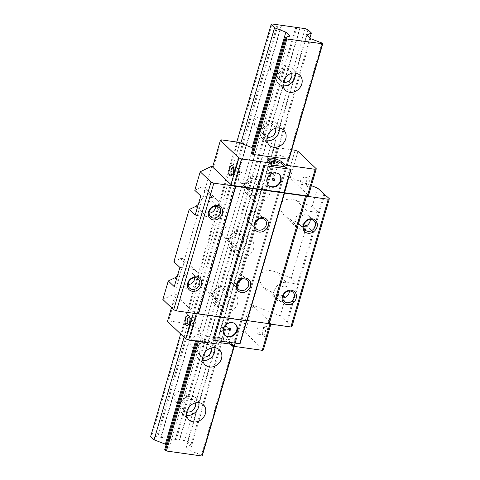 <?xml version="1.0" encoding="UTF-8"?>
<svg xmlns="http://www.w3.org/2000/svg" width="480" height="480" viewBox="0 0 480 480"><rect width="100%" height="100%" fill="white"/><g stroke="black" fill="none" stroke-linecap="round" stroke-linejoin="round"><path stroke-width="0.36" stroke-dasharray="2.4 1.8" d="M211.758 166.254L204.57 190.842A10.416 8.844 -46.4 0 1 202.482 197.976L183.684 262.26A10.416 8.844 -46.4 0 1 181.602 269.394L174.408 293.982L176.382 294.258L168.588 320.904L186.996 323.496L187.848 324.306L199.152 328.668L202.914 332.238L198.438 334.38L200.178 335.496L235.674 340.494L236.046 340.314L235.248 339.558L223.944 335.202L220.188 331.626L224.658 329.49L223.806 328.674L242.208 331.266L245.034 332.358L263.37 349.794M239.928 142.476L186.996 323.496M221.526 139.884L213.732 166.53L212.808 166.398M173.904 261.738L180.612 258.528L182.91 258.63L183.684 262.26M179.88 267.42L191.712 269.088A10.416 8.844 -46.4 0 1 196.08 271.152A10.416 8.844 -46.4 0 1 197.01 282.54A10.416 8.844 -46.4 0 1 186.09 288.318L174.258 286.65M181.602 269.394L177.42 275.838M162.858 299.508L174.408 293.982M202.482 197.976L198.306 204.42M194.79 190.32L201.492 187.11L203.79 187.212L204.57 190.842M317.58 188.07L312.162 206.61L318.426 212.568L312.804 231.792L301.626 230.22A10.416 8.844 -46.4 0 1 297.264 228.156A10.416 8.844 -46.4 0 1 296.334 216.768A10.416 8.844 -46.4 0 1 307.248 210.99L318.426 212.568L323.844 194.022M310.278 219.594A6.324 5.37 133.6 0 0 308.796 216.024A6.324 5.37 133.6 0 0 303.186 215.136A6.324 5.37 133.6 0 0 298.854 219.822A6.324 5.37 133.6 0 0 300.084 225.192A6.324 5.37 133.6 0 0 303.72 226.494M297.54 283.986L291.918 303.21L280.746 301.638A10.416 8.844 -46.4 0 1 276.378 299.574A10.416 8.844 -46.4 0 1 275.448 288.186A10.416 8.844 -46.4 0 1 286.368 282.408L297.54 283.986L312.804 231.792L306.54 225.84L291.276 278.028L297.54 283.986M289.398 291.012A6.324 5.37 133.6 0 0 287.91 287.442A6.324 5.37 133.6 0 0 282.3 286.554A6.324 5.37 133.6 0 0 277.968 291.24A6.324 5.37 133.6 0 0 279.198 296.61A6.324 5.37 133.6 0 0 282.84 297.912M200.766 196.002L212.598 197.67A10.416 8.844 -46.4 0 1 216.966 199.734A10.416 8.844 -46.4 0 1 217.89 211.122A10.416 8.844 -46.4 0 1 206.976 216.9L195.144 215.232M215.628 206.274A6.324 5.37 133.6 0 0 214.146 202.704A6.324 5.37 133.6 0 0 208.536 201.81A6.324 5.37 133.6 0 0 204.198 206.496A6.324 5.37 133.6 0 0 205.428 211.866A6.324 5.37 133.6 0 0 209.07 213.168M194.742 277.692A6.324 5.37 133.6 0 0 193.26 274.122A6.324 5.37 133.6 0 0 187.65 273.228A6.324 5.37 133.6 0 0 183.318 277.914A6.324 5.37 133.6 0 0 184.548 283.284A6.324 5.37 133.6 0 0 188.184 284.586M283.056 296.25L269.64 291.078L263.208 287.046L259.164 280.314L251.97 304.896L280.23 315.798L285.654 297.258L291.918 303.21L286.494 321.75L287.436 322.116L291.996 326.448M324.786 194.388L287.436 322.116M280.23 315.798L286.494 321.75M291.276 278.028L275.262 271.854L286.368 282.408M303.936 224.832L290.526 219.66L284.088 215.628L280.044 208.896L261.246 273.174C265.344 270.168 270.012 269.724 275.262 271.854M312.162 206.61L296.148 200.436L307.248 210.99M295.14 150.246L287.352 176.892L289.32 177.168L311.364 185.67M289.32 177.168L282.132 201.756C286.23 198.75 290.898 198.306 296.148 200.436M259.164 280.314A10.416 8.844 -46.4 0 1 261.246 273.174M280.044 208.896A10.416 8.844 -46.4 0 1 282.132 201.756M236.046 340.314L288.978 159.3L288.18 158.544L276.876 154.182L273.12 150.606L277.59 148.47L276.738 147.66L291.768 149.772M276.738 147.66L223.806 328.674M251.97 304.896L250.002 304.62L242.208 331.266M287.352 176.892L290.178 177.984L308.514 195.42M212.616 167.064L213.732 166.53M297.966 151.338L290.178 177.984M250.002 304.62L252.828 305.712L245.034 332.358M252.828 305.712L271.164 323.148L270.864 324.168M266.508 326.622A5.208 2.352 -82 0 0 264.546 326.814A5.208 2.352 -82 0 0 263.298 335.706A5.208 2.352 -82 0 0 263.694 336.234A5.208 2.352 -82 0 0 267.096 333.324A5.208 2.352 -82 0 0 266.508 326.622M307.47 186.528A5.208 2.352 -82 0 0 310.872 183.618A5.208 2.352 -82 0 0 310.284 176.916A5.208 2.352 -82 0 0 308.328 177.108A5.208 2.352 -82 0 0 307.074 186.006A5.208 2.352 -82 0 0 307.47 186.528M218.67 344.19L215.424 341.106A7.662 2.1 -163.7 0 1 214.842 339.906A7.662 2.1 -163.7 0 1 220.992 339.582A7.662 2.1 -163.7 0 1 228.966 343.014L229.452 341.364L232.698 344.448M230.094 344.082L228.966 343.014M167.472 321.438L168.588 320.904M219.156 342.546L215.91 339.456A7.662 2.1 -163.7 0 1 215.322 338.262A7.662 2.1 -163.7 0 1 221.472 337.932A7.662 2.1 -163.7 0 1 229.452 341.364M271.164 323.148L270.042 323.682L196.428 313.32L196.32 313.674M212.766 339.93L240.048 343.77M246.876 320.418L246.768 320.772M270.042 323.682L269.94 324.036M225.966 340.872A3.72 1.02 -163.7 0 1 226.248 341.454A3.72 1.02 -163.7 0 1 223.266 341.61A3.72 1.02 -163.7 0 1 219.39 339.948A3.72 1.02 -163.7 0 1 219.108 339.366A3.72 1.02 -163.7 0 1 222.09 339.21A3.72 1.02 -163.7 0 1 225.966 340.872M222.924 327.864A3.72 1.02 16.3 0 0 226.8 329.526A3.72 1.02 16.3 0 0 229.782 329.37A3.72 1.02 16.3 0 0 229.5 328.788A3.72 1.02 16.3 0 0 225.63 327.12A3.72 1.02 16.3 0 0 222.642 327.282A3.72 1.02 16.3 0 0 222.924 327.864M196.428 313.32L193.602 312.228L193.302 313.248M193.602 312.228L175.266 294.792L171.486 307.71M175.266 294.792L176.382 294.258M252.834 148.362L255.846 151.224L251.376 153.36L198.438 334.38M271.122 164.82L267.876 161.736A7.662 2.1 -163.7 0 1 267.294 160.536A7.662 2.1 -163.7 0 1 268.176 159.9M274.398 175.236A3.72 1.02 -163.7 0 1 274.686 175.818A3.72 1.02 -163.7 0 1 271.698 175.974A3.72 1.02 -163.7 0 1 267.828 174.312A3.72 1.02 -163.7 0 1 267.546 173.73A3.72 1.02 -163.7 0 1 270.528 173.574A3.72 1.02 -163.7 0 1 274.398 175.236M184.074 337.224L187.848 324.306M195.564 340.938L199.152 328.668M255.846 151.224L202.914 332.238M197.46 341.208L199.236 335.136M198.468 341.346L200.178 335.496M233.964 346.344L235.674 340.494M258.276 219.378A6.324 5.37 133.6 0 0 258.816 218.058A6.324 5.37 133.6 0 0 257.586 212.688A6.324 5.37 133.6 0 0 251.976 211.8A6.324 5.37 133.6 0 0 247.644 216.486A6.324 5.37 133.6 0 0 248.874 221.856A6.324 5.37 133.6 0 0 255.588 222.204M240.606 279.81A6.324 5.37 133.6 0 0 241.146 278.49A6.324 5.37 133.6 0 0 239.916 273.12A6.324 5.37 133.6 0 0 234.306 272.232A6.324 5.37 133.6 0 0 229.968 276.918A6.324 5.37 133.6 0 0 231.198 282.288A6.324 5.37 133.6 0 0 237.912 282.636M288.18 158.544L235.248 339.558M276.876 154.182L223.944 335.202M273.12 150.606L220.188 331.626M277.59 148.47L224.658 329.49M235.38 324.018A7.662 6.504 133.6 0 0 235.188 323.826A7.662 6.504 133.6 0 0 228.39 322.746A7.662 6.504 133.6 0 0 223.14 328.428A7.662 6.504 133.6 0 0 224.628 334.932A7.662 6.504 133.6 0 0 224.832 335.118M230.322 328.374A1.116 0.948 133.6 0 0 228.354 328.698A1.116 0.948 133.6 0 0 228.924 329.844M268.608 185.412A7.662 6.504 -46.4 0 1 268.404 185.226A7.662 6.504 -46.4 0 1 266.916 178.722A7.662 6.504 -46.4 0 1 272.166 173.046A7.662 6.504 -46.4 0 1 278.964 174.126A7.662 6.504 -46.4 0 1 279.156 174.318M272.7 180.144A1.116 0.948 -46.4 0 1 272.892 178.17A1.116 0.948 -46.4 0 1 274.098 178.668M189.714 317.142A3.72 1.68 98 0 1 189.858 317.262A3.72 1.68 98 0 1 190.14 317.634A3.72 1.68 98 0 1 189.246 323.988A3.72 1.68 98 0 1 188.7 324.342M195.114 318A3.72 1.68 98 0 1 195.672 322.236A3.72 1.68 98 0 1 193.596 325.116A3.72 1.68 98 0 1 193.11 324.87A3.72 1.68 98 0 1 192.552 320.628A3.72 1.68 98 0 1 194.628 317.748A3.72 1.68 98 0 1 195.114 318M233.49 167.442A3.72 1.68 98 0 1 233.634 167.556A3.72 1.68 98 0 1 233.916 167.934A3.72 1.68 98 0 1 233.022 174.288A3.72 1.68 98 0 1 232.476 174.642M238.89 168.3A3.72 1.68 -82 0 0 238.404 168.048A3.72 1.68 -82 0 0 236.328 170.928A3.72 1.68 -82 0 0 236.886 175.164A3.72 1.68 -82 0 0 237.372 175.416A3.72 1.68 -82 0 0 239.448 172.536A3.72 1.68 -82 0 0 238.89 168.3M262.782 334.674A3.72 1.68 -82 0 0 263.268 334.926A3.72 1.68 -82 0 0 265.35 332.046A3.72 1.68 -82 0 0 264.792 327.81A3.72 1.68 -82 0 0 264.306 327.558A3.72 1.68 -82 0 0 263.394 327.948A3.72 1.68 -82 0 0 262.5 334.302A3.72 1.68 -82 0 0 262.782 334.674M257.526 333.936A3.72 1.68 98 0 1 256.968 329.7A3.72 1.68 98 0 1 259.044 326.82A3.72 1.68 98 0 1 259.53 327.066A3.72 1.68 98 0 1 260.088 331.308A3.72 1.68 98 0 1 258.012 334.182A3.72 1.68 98 0 1 257.526 333.936M308.568 178.104A3.72 1.68 -82 0 0 308.082 177.852A3.72 1.68 -82 0 0 307.17 178.242A3.72 1.68 -82 0 0 306.276 184.596A3.72 1.68 -82 0 0 306.558 184.974A3.72 1.68 -82 0 0 307.044 185.22A3.72 1.68 -82 0 0 309.126 182.34A3.72 1.68 -82 0 0 308.568 178.104M301.302 184.23A3.72 1.68 -82 0 0 301.788 184.482A3.72 1.68 -82 0 0 303.864 181.602A3.72 1.68 -82 0 0 303.306 177.366A3.72 1.68 -82 0 0 302.82 177.114A3.72 1.68 -82 0 0 300.744 179.994A3.72 1.68 -82 0 0 301.302 184.23M251.376 153.36L196.482 341.07M269.658 193.848A10.416 8.844 133.6 0 0 267.636 185.004A10.416 8.844 133.6 0 0 258.396 183.54A10.416 8.844 133.6 0 0 251.256 191.256A10.416 8.844 133.6 0 0 253.278 200.1A10.416 8.844 133.6 0 0 262.524 201.564A10.416 8.844 133.6 0 0 269.658 193.848M253.596 248.784A10.416 8.844 133.6 0 0 251.568 239.94A10.416 8.844 133.6 0 0 242.328 238.476A10.416 8.844 133.6 0 0 235.188 246.192A10.416 8.844 133.6 0 0 237.216 255.036A10.416 8.844 133.6 0 0 246.456 256.5A10.416 8.844 133.6 0 0 253.596 248.784M237.528 303.72A10.416 8.844 133.6 0 0 235.506 294.876A10.416 8.844 133.6 0 0 226.266 293.412A10.416 8.844 133.6 0 0 219.126 301.128A10.416 8.844 133.6 0 0 221.154 309.972A10.416 8.844 133.6 0 0 230.394 311.436A10.416 8.844 133.6 0 0 237.528 303.72M288.978 159.3L234.27 346.386M321.96 43.038L201.474 455.064L202.272 455.82M310.656 38.676L190.17 450.702L201.474 455.064M306.894 35.106L186.408 447.132L190.17 450.702M309.906 37.962L190.884 444.99L186.408 447.132M307.95 29.718L187.464 441.744L190.884 444.99M305.124 28.626L184.638 440.652L187.464 441.744M300.192 27.93L179.712 439.962L184.638 440.652M299.82 28.11L179.34 440.136L179.712 439.962M296.73 27.678L176.25 439.704L179.34 440.136M295.788 27.312L175.308 439.338L176.25 439.704M281.592 25.314L161.106 437.34L175.308 439.338M234.366 233.16A6.696 5.688 133.6 0 0 233.064 227.472A6.696 5.688 133.6 0 0 227.124 226.53A6.696 5.688 133.6 0 0 222.534 231.492A6.696 5.688 133.6 0 0 223.836 237.18A6.696 5.688 133.6 0 0 229.776 238.122A6.696 5.688 133.6 0 0 234.366 233.16M250.428 178.224A6.696 5.688 133.6 0 0 249.126 172.536A6.696 5.688 133.6 0 0 243.186 171.594A6.696 5.688 133.6 0 0 238.596 176.556A6.696 5.688 133.6 0 0 239.898 182.244A6.696 5.688 133.6 0 0 245.844 183.186A6.696 5.688 133.6 0 0 250.428 178.224M266.496 123.288A6.696 5.688 133.6 0 0 265.194 117.6A6.696 5.688 133.6 0 0 259.254 116.658A6.696 5.688 133.6 0 0 254.664 121.62A6.696 5.688 133.6 0 0 255.966 127.302A6.696 5.688 133.6 0 0 261.906 128.244A6.696 5.688 133.6 0 0 266.496 123.288M282.558 68.346A6.696 5.688 133.6 0 0 281.256 62.664A6.696 5.688 133.6 0 0 275.316 61.722A6.696 5.688 133.6 0 0 270.726 66.684A6.696 5.688 133.6 0 0 272.028 72.366A6.696 5.688 133.6 0 0 277.968 73.308A6.696 5.688 133.6 0 0 282.558 68.346M218.298 288.096A6.696 5.688 133.6 0 0 216.996 282.414A6.696 5.688 133.6 0 0 211.056 281.472A6.696 5.688 133.6 0 0 206.466 286.428A6.696 5.688 133.6 0 0 207.768 292.116A6.696 5.688 133.6 0 0 213.714 293.058A6.696 5.688 133.6 0 0 218.298 288.096M202.236 343.032A6.696 5.688 133.6 0 0 200.934 337.35A6.696 5.688 133.6 0 0 194.994 336.408A6.696 5.688 133.6 0 0 190.404 341.37A6.696 5.688 133.6 0 0 191.706 347.052A6.696 5.688 133.6 0 0 197.646 347.994A6.696 5.688 133.6 0 0 202.236 343.032M186.174 397.968A6.696 5.688 133.6 0 0 184.872 392.286A6.696 5.688 133.6 0 0 178.926 391.344A6.696 5.688 133.6 0 0 174.342 396.306A6.696 5.688 133.6 0 0 175.644 401.988A6.696 5.688 133.6 0 0 181.584 402.93A6.696 5.688 133.6 0 0 186.174 397.968M281.22 25.494L160.734 437.52L161.106 437.34M278.13 25.056L157.644 437.082L160.734 437.52M277.188 24.696L156.702 436.722L157.644 437.082M272.262 24L151.776 436.026L156.702 436.722M236.784 142.032L180.654 333.972M150.654 436.56L151.776 436.026M289.62 35.718L169.134 447.744L166.128 444.882M164.664 449.88L169.134 447.744M243.474 241.824A6.696 5.688 133.6 0 0 242.172 236.136A6.696 5.688 133.6 0 0 236.232 235.194A6.696 5.688 133.6 0 0 231.642 240.156A6.696 5.688 133.6 0 0 232.944 245.844A6.696 5.688 133.6 0 0 238.89 246.786A6.696 5.688 133.6 0 0 243.474 241.824M295.242 73.044A10.416 8.844 133.6 0 0 292.932 68.634A10.416 8.844 133.6 0 0 283.692 67.164A10.416 8.844 133.6 0 0 276.552 74.886A10.416 8.844 133.6 0 0 278.58 83.724A10.416 8.844 133.6 0 0 283.098 85.812M291.636 73.308A6.696 5.688 133.6 0 0 290.37 71.328A6.696 5.688 133.6 0 0 284.43 70.386A6.696 5.688 133.6 0 0 279.84 75.348A6.696 5.688 133.6 0 0 281.142 81.03A6.696 5.688 133.6 0 0 283.182 82.194M279.18 127.98A10.416 8.844 133.6 0 0 276.864 123.57A10.416 8.844 133.6 0 0 267.624 122.106A10.416 8.844 133.6 0 0 260.49 129.822A10.416 8.844 133.6 0 0 262.512 138.666A10.416 8.844 133.6 0 0 267.036 140.748M275.568 128.244A6.696 5.688 133.6 0 0 274.302 126.264A6.696 5.688 133.6 0 0 268.362 125.322A6.696 5.688 133.6 0 0 263.772 130.284A6.696 5.688 133.6 0 0 265.074 135.966A6.696 5.688 133.6 0 0 267.114 137.13M262.83 187.35A10.416 8.844 133.6 0 0 260.802 178.506A10.416 8.844 133.6 0 0 251.562 177.042A10.416 8.844 133.6 0 0 244.422 184.758A10.416 8.844 133.6 0 0 246.45 193.602A10.416 8.844 133.6 0 0 255.69 195.066A10.416 8.844 133.6 0 0 262.83 187.35M259.542 186.888A6.696 5.688 133.6 0 0 258.24 181.2A6.696 5.688 133.6 0 0 252.3 180.258A6.696 5.688 133.6 0 0 247.71 185.22A6.696 5.688 133.6 0 0 249.012 190.908A6.696 5.688 133.6 0 0 254.952 191.85A6.696 5.688 133.6 0 0 259.542 186.888M246.762 242.286A10.416 8.844 133.6 0 0 244.74 233.442A10.416 8.844 133.6 0 0 235.494 231.978A10.416 8.844 133.6 0 0 228.36 239.694A10.416 8.844 133.6 0 0 230.382 248.538A10.416 8.844 133.6 0 0 239.622 250.002A10.416 8.844 133.6 0 0 246.762 242.286M230.7 297.222A10.416 8.844 133.6 0 0 228.672 288.378A10.416 8.844 133.6 0 0 219.432 286.914A10.416 8.844 133.6 0 0 212.292 294.63A10.416 8.844 133.6 0 0 214.32 303.474A10.416 8.844 133.6 0 0 223.56 304.938A10.416 8.844 133.6 0 0 230.7 297.222M227.412 296.76A6.696 5.688 133.6 0 0 226.11 291.078A6.696 5.688 133.6 0 0 220.17 290.136A6.696 5.688 133.6 0 0 215.58 295.092A6.696 5.688 133.6 0 0 216.882 300.78A6.696 5.688 133.6 0 0 222.822 301.722A6.696 5.688 133.6 0 0 227.412 296.76M214.92 347.73A10.416 8.844 133.6 0 0 212.61 343.32A10.416 8.844 133.6 0 0 203.364 341.85A10.416 8.844 133.6 0 0 196.23 349.572A10.416 8.844 133.6 0 0 198.252 358.41A10.416 8.844 133.6 0 0 202.776 360.498M211.308 347.994A6.696 5.688 133.6 0 0 210.042 346.014A6.696 5.688 133.6 0 0 204.102 345.072A6.696 5.688 133.6 0 0 199.512 350.034A6.696 5.688 133.6 0 0 200.814 355.716A6.696 5.688 133.6 0 0 202.86 356.88M198.852 402.666A10.416 8.844 133.6 0 0 196.542 398.256A10.416 8.844 133.6 0 0 187.302 396.786A10.416 8.844 133.6 0 0 180.162 404.508A10.416 8.844 133.6 0 0 182.19 413.346A10.416 8.844 133.6 0 0 186.708 415.434M195.246 402.93A6.696 5.688 133.6 0 0 193.98 400.95A6.696 5.688 133.6 0 0 188.04 400.008A6.696 5.688 133.6 0 0 183.45 404.97A6.696 5.688 133.6 0 0 184.752 410.652A6.696 5.688 133.6 0 0 186.792 411.816M180.612 258.528L191.712 269.088M176.454 279.15L186.09 288.318M269.64 291.078L280.746 301.638M290.526 219.66L301.626 230.22M215.424 341.106L215.91 339.456M268.362 160.086L267.876 161.736M197.34 207.732L206.976 216.9M201.492 187.11L212.598 197.67M196.08 271.152L182.91 258.63M276.378 299.574L263.208 287.046M297.264 228.156L284.088 215.628M215.322 338.262L214.842 339.906M229.782 329.37L226.248 341.454M222.642 327.282L219.108 339.366M267.774 158.892L267.294 160.536M278.22 163.734L274.686 175.818M271.08 161.646L267.546 173.73M257.586 212.688L264.99 219.732M235.188 323.826L235.584 324.204M224.628 334.932L225.024 335.31M230.106 328.032L230.676 328.572M228.57 329.646L229.14 330.186M268.8 185.61L268.404 185.226M279.36 174.504L278.964 174.126M272.916 180.486L272.346 179.946M274.452 178.866L273.882 178.326M193.26 274.122L198.384 278.994M184.548 283.284L189.672 288.156M205.428 211.866L210.552 216.738M214.146 202.704L219.27 207.576M287.91 287.442L293.04 292.314M279.198 296.61L284.322 301.482M300.084 225.192L305.208 230.064M308.796 216.024L313.92 220.896M248.874 221.856L256.272 228.894M239.916 273.12L247.32 280.158M231.198 282.288L238.602 289.326M190.14 317.634L189.342 316.23M189.246 323.988L188.094 325.122M188.334 324.378L193.596 325.116M189.372 317.01L194.628 317.748M233.916 167.934L233.118 166.524M233.022 174.288L231.87 175.422M238.404 168.048L233.148 167.31M237.372 175.416L232.11 174.672M262.5 334.302L263.298 335.706M263.394 327.948L264.546 326.814M259.044 326.82L264.306 327.558M258.012 334.182L263.268 334.926M306.276 184.596L307.074 186.006M307.17 178.242L308.328 177.108M307.044 185.22L301.788 184.482M308.082 177.852L302.82 177.114M216.966 199.734L203.79 187.212M233.064 227.472L242.172 236.136M292.932 68.634L299.766 75.132M278.58 83.724L285.408 90.222M276.864 123.57L283.698 130.068M262.512 138.666L269.346 145.164M260.802 178.506L267.636 185.004M246.45 193.602L253.278 200.1M244.74 233.442L251.568 239.94M230.382 248.538L237.216 255.036M228.672 288.378L235.506 294.876M214.32 303.474L221.154 309.972M212.61 343.32L219.438 349.812M198.252 358.41L205.086 364.908M196.542 398.256L203.376 404.754M182.19 413.346L189.024 419.844M223.836 237.18L232.944 245.844M249.126 172.536L258.24 181.2M239.898 182.244L249.012 190.908M265.194 117.6L274.302 126.264M255.966 127.302L265.074 135.966M281.256 62.664L290.37 71.328M272.028 72.366L281.142 81.03M216.996 282.414L226.11 291.078M207.768 292.116L216.882 300.78M200.934 337.35L210.042 346.014M191.706 347.052L200.814 355.716M184.872 392.286L193.98 400.95M175.644 401.988L184.752 410.652"/><path stroke-width="0.72" d="M291.768 149.772L295.14 150.246L297.966 151.338L316.302 168.774L308.514 195.42L307.392 195.954L233.778 185.592L241.566 158.946L238.74 157.854L220.404 140.418L221.526 139.884L239.928 142.476L240.78 143.286L252.084 147.648L252.834 148.362M311.364 185.67L317.58 188.07L329.346 198.72L328.224 199.254L213.852 183.156L211.026 182.064L200.208 171.78L211.758 166.254L212.808 166.398M177.42 275.838L174.99 277.758L176.454 279.15M211.026 182.064L173.676 309.792L162.858 299.508L168.282 280.962L174.99 277.758M198.306 204.42L195.87 206.34L197.34 207.732M168.282 280.962L174.258 286.65L179.88 267.42L173.904 261.738L189.168 209.544L195.87 206.34M200.208 171.78L194.79 190.32L200.766 196.002L195.144 215.232L189.168 209.544M303.72 226.494A6.324 5.37 133.6 0 0 310.026 221.394A6.324 5.37 133.6 0 0 310.278 219.594M282.84 297.912A6.324 5.37 133.6 0 0 289.14 292.812A6.324 5.37 133.6 0 0 289.398 291.012M209.07 213.168A6.324 5.37 133.6 0 0 215.376 208.068A6.324 5.37 133.6 0 0 215.628 206.274M188.184 284.586A6.324 5.37 133.6 0 0 194.49 279.486A6.324 5.37 133.6 0 0 194.742 277.692M285.492 297.192L283.056 296.25M306.378 225.774L303.936 224.832M233.778 185.592L230.952 184.5L212.616 167.064L220.404 140.418M270.864 324.168L263.37 349.794L262.254 350.328L232.212 346.098L230.094 344.082M232.212 346.098L232.698 344.448L219.156 342.546L218.67 344.19L188.634 339.966L185.808 338.874L167.472 321.438L171.486 307.71M196.32 313.674L188.634 339.966M219.558 316.716L212.766 339.93L213.708 340.29L240.048 343.77L246.768 320.772M269.94 324.036L262.254 350.328M241.566 158.946L271.608 163.176L271.122 164.82L284.664 166.728L285.144 165.078L315.186 169.308L307.392 195.954M291.054 169.344L263.772 165.504L291.054 169.344L284.226 192.69M263.772 165.504L256.944 188.85M238.74 157.854L230.952 184.5M193.302 313.248L185.808 338.874M229.908 175.614A5.208 2.352 98 0 1 229.32 168.912A5.208 2.352 98 0 1 232.722 165.996A5.208 2.352 98 0 1 233.118 166.524A5.208 2.352 98 0 1 231.87 175.422A5.208 2.352 98 0 1 229.908 175.614M188.946 315.702A5.208 2.352 98 0 1 189.342 316.23A5.208 2.352 98 0 1 188.094 325.122A5.208 2.352 98 0 1 186.132 325.314A5.208 2.352 98 0 1 185.544 318.612A5.208 2.352 98 0 1 188.946 315.702M271.608 163.176L268.362 160.086A7.662 2.1 -163.7 0 1 267.774 158.892A7.662 2.1 -163.7 0 1 273.924 158.568A7.662 2.1 -163.7 0 1 281.898 161.994L281.418 163.644L284.664 166.728M285.15 37.854L251.376 153.36L253.11 154.482L288.978 159.3L322.758 43.794L286.89 38.976L285.15 37.854L289.62 35.718L285.864 32.142L274.56 27.786L271.14 24.534L272.262 24L305.124 28.626L307.95 29.718L311.37 32.964L306.894 35.106L310.656 38.676L321.96 43.038L322.758 43.794M316.302 168.774L315.186 169.308M285.144 165.078L281.898 161.994M268.176 159.9A7.662 2.1 -163.7 0 1 274.992 160.602A7.662 2.1 -163.7 0 1 281.418 163.644M277.938 163.152A3.72 1.02 -163.7 0 1 278.22 163.734A3.72 1.02 -163.7 0 1 275.232 163.89A3.72 1.02 -163.7 0 1 271.362 162.228A3.72 1.02 -163.7 0 1 271.08 161.646A3.72 1.02 -163.7 0 1 274.062 161.49A3.72 1.02 -163.7 0 1 277.938 163.152M255.588 222.204A6.324 5.37 133.6 0 0 258.276 219.378M237.912 282.636A6.324 5.37 133.6 0 0 240.606 279.81M255.042 223.524A6.324 5.37 -46.4 0 1 259.38 218.838A6.324 5.37 -46.4 0 1 264.99 219.732A6.324 5.37 -46.4 0 1 266.22 225.096A6.324 5.37 -46.4 0 1 261.882 229.782A6.324 5.37 -46.4 0 1 256.272 228.894A6.324 5.37 -46.4 0 1 255.042 223.524M254.298 223.884A7.812 6.63 -46.4 0 1 263.31 217.644A7.812 6.63 -46.4 0 1 268.104 225.828A7.812 6.63 -46.4 0 1 259.092 232.062A7.812 6.63 -46.4 0 1 254.298 223.884M284.184 193.056L246.834 320.784L176.502 310.884L173.676 309.792M257.892 189.354L220.542 317.082M236.628 284.31A7.812 6.63 -46.4 0 1 245.64 278.076A7.812 6.63 -46.4 0 1 250.434 286.254A7.812 6.63 -46.4 0 1 241.422 292.494A7.812 6.63 -46.4 0 1 236.628 284.31M284.556 192.876L247.206 320.604L246.834 320.784M305.592 195.84L268.242 323.568L247.206 320.604M306.534 196.2L269.184 323.928L268.242 323.568M328.224 199.254L290.874 326.982L269.184 323.928M282.348 296.466A7.812 6.63 -46.4 0 1 291.36 290.232A7.812 6.63 -46.4 0 1 296.148 298.41A7.812 6.63 -46.4 0 1 287.142 304.65A7.812 6.63 -46.4 0 1 282.348 296.466M317.034 226.992A7.812 6.63 -46.4 0 1 308.022 233.232A7.812 6.63 -46.4 0 1 303.234 225.048A7.812 6.63 -46.4 0 1 312.24 218.814A7.812 6.63 -46.4 0 1 317.034 226.992M329.346 198.72L291.996 326.448L290.874 326.982M290.682 169.524L283.854 192.87M246.462 320.73L239.676 343.944M264.714 165.864L257.886 189.216M280.854 181.008A7.662 6.504 -46.4 0 1 275.604 186.684A7.662 6.504 -46.4 0 1 268.8 185.61A7.662 6.504 -46.4 0 1 267.312 179.1A7.662 6.504 -46.4 0 1 272.562 173.424A7.662 6.504 -46.4 0 1 279.36 174.504A7.662 6.504 -46.4 0 1 280.854 181.008M220.5 317.064L213.708 340.29M237.078 330.714A7.662 6.504 133.6 0 0 235.584 324.204A7.662 6.504 133.6 0 0 228.786 323.13A7.662 6.504 133.6 0 0 223.536 328.806A7.662 6.504 133.6 0 0 225.024 335.31A7.662 6.504 133.6 0 0 231.822 336.39A7.662 6.504 133.6 0 0 237.078 330.714M224.832 335.118A7.662 6.504 133.6 0 0 236.676 330.33A7.662 6.504 133.6 0 0 235.38 324.018M230.892 329.52A1.116 0.948 133.6 0 0 228.924 329.238A1.116 0.948 133.6 0 0 230.892 329.52M228.924 329.844A1.116 0.948 133.6 0 0 230.322 328.374M279.156 174.318A7.662 6.504 -46.4 0 1 280.452 180.63A7.662 6.504 -46.4 0 1 268.608 185.412M274.668 179.814A1.116 0.948 -46.4 0 1 272.7 179.538A1.116 0.948 -46.4 0 1 274.668 179.814M274.098 178.668A1.116 0.948 -46.4 0 1 272.7 180.144M213.852 183.156L176.502 310.884M235.548 186.21L198.198 313.938M187.698 283.146A7.812 6.63 -46.4 0 1 196.704 276.906A7.812 6.63 -46.4 0 1 201.498 285.09A7.812 6.63 -46.4 0 1 192.486 291.324A7.812 6.63 -46.4 0 1 187.698 283.146M222.384 213.672A7.812 6.63 -46.4 0 1 213.372 219.906A7.812 6.63 -46.4 0 1 208.578 211.728A7.812 6.63 -46.4 0 1 217.59 205.488A7.812 6.63 -46.4 0 1 222.384 213.672M235.92 186.03L198.57 313.758M256.95 188.994L219.6 316.722M199.614 284.364A6.324 5.37 -46.4 0 1 195.282 289.05A6.324 5.37 -46.4 0 1 189.672 288.156A6.324 5.37 -46.4 0 1 188.442 282.786A6.324 5.37 -46.4 0 1 192.774 278.1A6.324 5.37 -46.4 0 1 198.384 278.994A6.324 5.37 -46.4 0 1 199.614 284.364M209.322 211.368A6.324 5.37 -46.4 0 1 213.66 206.682A6.324 5.37 -46.4 0 1 219.27 207.576A6.324 5.37 -46.4 0 1 220.5 212.946A6.324 5.37 -46.4 0 1 216.162 217.632A6.324 5.37 -46.4 0 1 210.552 216.738A6.324 5.37 -46.4 0 1 209.322 211.368M294.264 297.684A6.324 5.37 -46.4 0 1 289.932 302.37A6.324 5.37 -46.4 0 1 284.322 301.482A6.324 5.37 -46.4 0 1 283.092 296.112A6.324 5.37 -46.4 0 1 287.424 291.426A6.324 5.37 -46.4 0 1 293.04 292.314A6.324 5.37 -46.4 0 1 294.264 297.684M303.978 224.694A6.324 5.37 -46.4 0 1 308.31 220.008A6.324 5.37 -46.4 0 1 313.92 220.896A6.324 5.37 -46.4 0 1 315.15 226.266A6.324 5.37 -46.4 0 1 310.818 230.952A6.324 5.37 -46.4 0 1 305.208 230.064A6.324 5.37 -46.4 0 1 303.978 224.694M248.55 285.528A6.324 5.37 -46.4 0 1 244.212 290.214A6.324 5.37 -46.4 0 1 238.602 289.326A6.324 5.37 -46.4 0 1 237.372 283.956A6.324 5.37 -46.4 0 1 241.704 279.27A6.324 5.37 -46.4 0 1 247.32 280.158A6.324 5.37 -46.4 0 1 248.55 285.528M188.7 324.342A3.72 1.68 98 0 1 188.334 324.378A3.72 1.68 98 0 1 187.848 324.126A3.72 1.68 98 0 1 187.29 319.89A3.72 1.68 98 0 1 189.372 317.01A3.72 1.68 98 0 1 189.714 317.142M232.476 174.642A3.72 1.68 98 0 1 232.11 174.672A3.72 1.68 98 0 1 231.624 174.426A3.72 1.68 98 0 1 231.066 170.19A3.72 1.68 98 0 1 233.148 167.31A3.72 1.68 98 0 1 233.49 167.442M285.948 38.616L252.168 154.116M197.46 341.208L165.462 450.642L164.664 449.88L196.482 341.07M286.89 38.976L253.11 154.482M198.468 341.346L166.404 451.002L165.462 450.642M322.386 43.974L288.606 159.48M233.964 346.344L201.9 456L166.404 451.002M301.788 83.97A10.416 8.844 133.6 0 0 299.766 75.132A10.416 8.844 133.6 0 0 290.526 73.662A10.416 8.844 133.6 0 0 283.386 81.384A10.416 8.844 133.6 0 0 285.408 90.222A10.416 8.844 133.6 0 0 294.654 91.692A10.416 8.844 133.6 0 0 301.788 83.97M285.726 138.912A10.416 8.844 133.6 0 0 283.698 130.068A10.416 8.844 133.6 0 0 274.458 128.604A10.416 8.844 133.6 0 0 267.318 136.32A10.416 8.844 133.6 0 0 269.346 145.164A10.416 8.844 133.6 0 0 278.586 146.628A10.416 8.844 133.6 0 0 285.726 138.912M221.466 358.656A10.416 8.844 133.6 0 0 219.438 349.812A10.416 8.844 133.6 0 0 210.198 348.348A10.416 8.844 133.6 0 0 203.064 356.064A10.416 8.844 133.6 0 0 205.086 364.908A10.416 8.844 133.6 0 0 214.326 366.378A10.416 8.844 133.6 0 0 221.466 358.656M205.404 413.592A10.416 8.844 133.6 0 0 203.376 404.754A10.416 8.844 133.6 0 0 194.136 403.284A10.416 8.844 133.6 0 0 186.996 411.006A10.416 8.844 133.6 0 0 189.024 419.844A10.416 8.844 133.6 0 0 198.264 421.314A10.416 8.844 133.6 0 0 205.404 413.592M234.27 346.386L202.272 455.82L201.9 456M311.37 32.964L309.906 37.962M271.14 24.534L236.784 142.032M180.654 333.972L150.654 436.56L154.074 439.812L184.074 337.224M274.56 27.786L240.78 143.286M285.864 32.142L252.084 147.648M195.564 340.938L165.378 444.168L154.074 439.812M166.128 444.882L165.378 444.168M283.098 85.812A10.416 8.844 133.6 0 0 294.954 77.472A10.416 8.844 133.6 0 0 295.242 73.044M283.182 82.194A6.696 5.688 133.6 0 0 291.672 77.01A6.696 5.688 133.6 0 0 291.636 73.308M267.036 140.748A10.416 8.844 133.6 0 0 278.892 132.414A10.416 8.844 133.6 0 0 279.18 127.98M267.114 137.13A6.696 5.688 133.6 0 0 275.604 131.952A6.696 5.688 133.6 0 0 275.568 128.244M202.776 360.498A10.416 8.844 133.6 0 0 214.632 352.158A10.416 8.844 133.6 0 0 214.92 347.73M202.86 356.88A6.696 5.688 133.6 0 0 211.344 351.696A6.696 5.688 133.6 0 0 211.308 347.994M186.708 415.434A10.416 8.844 133.6 0 0 198.57 407.094A10.416 8.844 133.6 0 0 198.852 402.666M186.792 411.816A6.696 5.688 133.6 0 0 195.282 406.632A6.696 5.688 133.6 0 0 195.246 402.93"/></g></svg>
